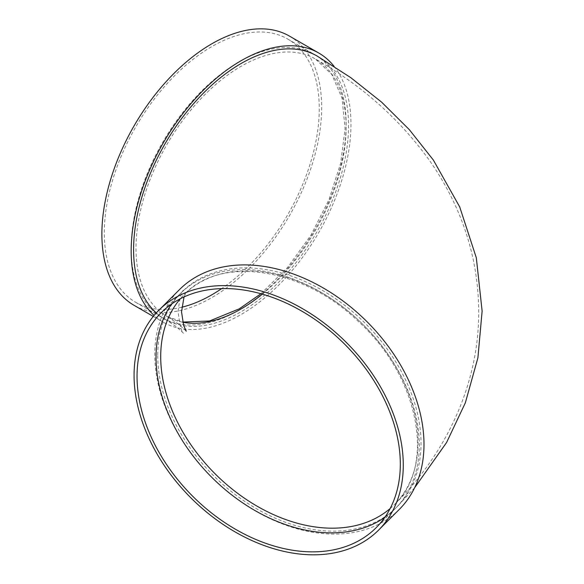 <?xml version="1.0" encoding="UTF-8"?>
<svg xmlns="http://www.w3.org/2000/svg" width="584" height="584" viewBox="0 0 584 584"><rect width="100%" height="100%" fill="white"/><g stroke="black" fill="none" stroke-linecap="round" stroke-linejoin="round"><path stroke-width="0.44" stroke-dasharray="2.92 2.19" d="M171.535 304.074A152.008 107.485 45 0 1 180.193 293.73A152.008 107.485 45 0 1 363.679 325.215A152.008 107.485 45 0 1 395.156 508.7A152.008 107.485 45 0 1 384.812 517.358M399.288 509.409A155.424 109.901 45 0 1 248.616 506.854A155.424 109.901 45 0 1 154.782 354.641A155.424 109.901 45 0 1 179.485 289.606M157.746 355.627A152.008 107.485 -135 0 0 249.507 504.496A152.008 107.485 -135 0 0 396.864 506.992A152.008 107.485 -135 0 0 365.387 323.499A152.008 107.485 -135 0 0 181.901 292.022A152.008 107.485 -135 0 0 157.746 355.627M156.308 312.893A152.008 87.761 120 0 0 165.068 319.273A152.008 87.761 120 0 0 317.076 231.512A152.008 87.761 120 0 0 317.076 55.998M334.099 66.357A155.424 89.732 -60 0 1 337.275 193.457A155.424 89.732 -60 0 1 241.075 314.542A155.424 89.732 -60 0 1 163.359 322.237A155.424 89.732 -60 0 1 154.096 315.426M238.652 310.352A152.008 87.761 -60 0 1 162.651 317.878A152.008 87.761 -60 0 1 162.651 142.357A152.008 87.761 -60 0 1 314.652 54.597A152.008 87.761 -60 0 1 337.953 176.405A152.008 87.761 -60 0 1 238.652 310.352M289.496 36.12A155.424 89.732 -60 0 1 313.316 160.666A155.424 89.732 -60 0 1 211.78 297.628A155.424 89.732 -60 0 1 134.072 305.33M181.748 307.235A152.008 87.761 -60 0 1 135.78 302.366A152.008 87.761 -60 0 1 135.78 126.845A152.008 87.761 -60 0 1 287.788 39.084A152.008 87.761 -60 0 1 312.871 154.541A152.008 87.761 -60 0 1 221.65 288.62M390.134 508.554A148.584 105.069 -135 0 0 394.448 504.569A148.584 105.069 -135 0 0 363.679 325.215A148.584 105.069 -135 0 0 184.318 294.438A148.584 105.069 -135 0 0 180.332 298.752M182.726 322.215A148.584 85.782 -60 0 1 166.783 316.316A148.584 85.782 -60 0 1 166.776 144.744A148.584 85.782 -60 0 1 315.36 58.955A148.584 85.782 -60 0 1 341.728 164.287A148.584 85.782 -60 0 1 262.369 294.146M260.946 293.737L287.598 267.443L310.849 235.308L328.974 199.684L340.676 163.162L345.108 128.436L342.012 98.097L331.785 74.416L315.36 58.955C362.284 85.622 400.668 119.954 430.525 161.965C440.679 176.594 449.366 192.034 456.579 208.284C471.069 240.988 478.442 275.268 478.697 311.126C479.23 383.98 446.023 453.731 394.448 504.569C436.168 466.353 419.283 376.527 358.32 321.412C302.782 267.348 220.526 255.332 184.318 294.438L186.245 292.299L184.018 296.957M165.068 319.273L176.302 326.66L183.478 333.208C181.682 332.858 179.887 325.704 178.113 311.747C179.624 298.606 181.42 291.452 183.478 290.284L181.901 292.022M414.603 487.793L396.864 506.992M186.245 331.194L178.375 323.945L166.783 316.316L182.697 322.076M153.278 316.418L163.359 322.237M135.78 302.366L162.651 317.878M287.788 39.084L314.652 54.597M180.193 293.73L161.191 312.732M395.156 508.7L376.154 527.702"/><path stroke-width="0.88" d="M384.812 517.358A152.008 107.485 45 0 1 240.024 501.028A152.008 107.485 45 0 1 156.037 357.335A152.008 107.485 45 0 1 171.535 304.074M158.775 310.316L179.485 289.606A155.424 109.901 45 0 1 367.095 321.791A155.424 109.901 45 0 1 399.288 509.409L378.578 530.119A155.424 109.901 45 0 1 227.899 527.564A155.424 109.901 45 0 1 134.072 375.351A155.424 109.901 45 0 1 158.775 310.316A155.424 109.901 45 0 1 346.385 342.501A155.424 109.901 45 0 1 378.578 530.119M414.603 487.793L446.57 442.533L465.324 402.88L477.909 357.795L482.121 311.111L476.325 257.807L459.703 206.904L433.335 160.023L409.311 129.641L381.637 102.171L350.765 77.635L317.076 55.998A152.008 87.761 120 0 0 199.94 96.718A152.008 87.761 120 0 0 133.59 249.689A152.008 87.761 120 0 0 156.308 312.893M154.096 315.426A155.424 89.732 -60 0 1 168.477 134.269A155.424 89.732 -60 0 1 318.784 53.035A155.424 89.732 -60 0 1 334.099 66.357M153.278 316.418L134.072 305.33A155.424 89.732 -60 0 1 134.072 125.859A155.424 89.732 -60 0 1 289.496 36.12L318.784 53.035M221.65 288.62A152.008 87.761 -60 0 1 211.78 294.84A152.008 87.761 -60 0 1 181.748 307.235M137.036 376.337A152.008 107.485 45 0 1 161.191 312.732A152.008 107.485 45 0 1 344.677 344.21A152.008 107.485 45 0 1 376.154 527.702A152.008 107.485 45 0 1 228.797 525.206A152.008 107.485 45 0 1 137.036 376.337M180.332 298.752A148.584 105.069 -135 0 0 160.709 356.612A148.584 105.069 -135 0 0 289.387 520.826A148.584 105.069 -135 0 0 390.134 508.554M262.369 294.146A148.584 85.782 -60 0 1 241.075 308.958A148.584 85.782 -60 0 1 182.726 322.215M182.697 322.076L209.554 320.981L239.36 308.783L260.946 293.737M186.245 331.194L183.661 325.522L181.529 311.863L184.018 296.957"/></g></svg>
